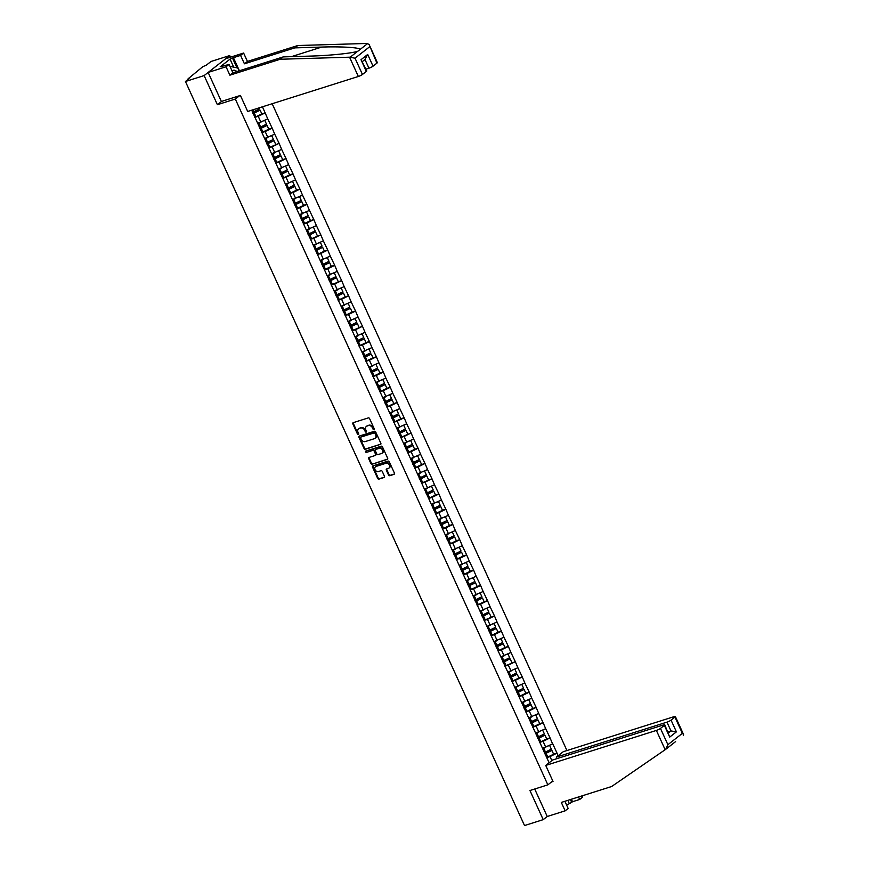 <?xml version="1.0" encoding="UTF-8"?>
<svg xmlns="http://www.w3.org/2000/svg" width="869" height="869" viewBox="0 0 869 869"><rect width="100%" height="100%" fill="white"/><g stroke="black" fill="none" stroke-linecap="round" stroke-linejoin="round"><path stroke-width="1.3" d="M373.942 429.634A0.75 0.597 -128 0 0 374.224 428.775L369.586 418.586A1.065 0.858 -128 0 0 368.304 417.891L353.238 422.66A1.065 0.858 -128 0 0 352.836 423.887L357.474 434.076A0.75 0.597 -128 0 0 358.647 433.707L358.05 432.393A3.422 2.748 -128 0 1 358.615 428.841A3.422 2.748 -128 0 1 359.332 428.471L360.581 428.069A3.422 2.748 -128 0 1 364.665 430.296L365.262 431.611A0.75 0.597 -128 0 0 366.436 431.241L365.838 429.927A3.422 2.748 -128 0 1 366.403 426.375A3.422 2.748 -128 0 1 367.12 426.006L368.369 425.614A3.422 2.748 -128 0 1 372.453 427.83L373.051 429.156A0.75 0.597 -128 0 0 373.942 429.634M388.53 474.985A1.065 0.858 -128 0 0 389.801 475.68L394.026 474.344A1.065 0.858 -128 0 0 394.428 473.116L389.269 461.797A1.065 0.858 -128 0 0 387.998 461.102L372.92 465.871A1.065 0.858 -128 0 0 372.529 467.098L377.678 478.417A1.065 0.858 -128 0 0 378.96 479.112L384.065 477.494A1.065 0.858 -128 0 0 384.467 476.266L382.262 471.422A1.065 0.858 -128 0 0 380.98 470.737L378.449 471.53A2.857 2.303 -128 0 1 375.234 470.042A2.857 2.303 -128 0 1 375.517 466.718A2.857 2.303 -128 0 1 376.114 466.403L386.032 463.264A2.857 2.303 -128 0 1 389.247 464.752A2.857 2.303 -128 0 1 388.964 468.087A2.857 2.303 -128 0 1 388.378 468.391L386.716 468.923A1.065 0.858 -128 0 0 386.325 470.14L388.53 474.985L389.04 474.583A1.065 0.858 -128 0 0 390.311 475.278L394.461 473.974M230.459 57.202L229.72 55.562L204.128 75.581L217.391 104.704L235.314 99.044L547.85 784.848L529.938 790.518L543.212 819.641L524.528 825.55L185.445 81.501L189.073 78.655M204.128 75.581L185.445 81.501M380.437 444.515A1.065 0.858 -128 0 0 380.839 443.288L375.68 431.969A1.065 0.858 -128 0 0 374.409 431.274L359.332 436.042A1.065 0.858 -128 0 0 358.93 437.27L364.089 448.589A1.065 0.858 -128 0 0 365.36 449.284L380.828 444.211M382.479 446.883L387.639 458.202A1.065 0.858 -128 0 1 387.237 459.429L372.16 464.198A1.065 0.858 -128 0 1 370.889 463.503L368.673 458.658A1.065 0.858 -128 0 1 369.075 457.431L375.191 455.497A1.065 0.858 -128 0 0 375.593 454.27L374.126 451.065A1.065 0.858 -128 0 0 372.855 450.37L366.49 452.38A0.75 0.597 -128 0 1 365.882 451.033L381.198 446.188A1.065 0.858 -128 0 1 382.479 446.883M552.803 780.981L547.85 784.848M566.936 750.534L272.171 103.737M235.314 99.044L239.572 95.709M553.618 754.173L556.996 753.108L552.76 743.821L542.528 748.328M556.996 753.108L558.017 755.813M549.11 762.776L251.717 110.2M262.46 106.811L267.771 118.912L257.68 123.3M268.771 129.144L272.149 128.08L267.771 118.912M272.149 128.08L274.713 134.163L264.632 138.54M268.651 147.828A8.94 1.532 -24.5 0 0 269.868 147.263L279.101 143.32L274.713 134.163M279.101 143.32L281.665 149.403L271.584 153.791M282.675 159.635L286.042 158.571L281.665 149.403M286.042 158.571L288.606 164.654L278.525 169.031M289.616 174.886L292.994 173.811L288.606 164.654M292.994 173.811L295.558 179.894L285.477 184.282M296.568 190.126L299.946 189.062L295.558 179.894M299.946 189.062L302.51 195.145L292.418 199.522M303.509 205.366L306.887 204.302L302.51 195.145M306.887 204.302L309.451 210.385L299.37 214.762M310.461 220.617L313.839 219.553L309.451 210.385M313.839 219.553L316.403 225.625L306.312 230.013M310.342 239.301A8.94 1.532 -24.5 0 0 311.558 238.736L320.78 234.793L316.403 225.625M320.78 234.793L323.344 240.876L313.264 245.254M324.354 251.108L327.732 250.033L323.344 240.876M327.732 250.033L330.296 256.116L320.216 260.504M331.306 266.348L334.684 265.284L330.296 256.116M334.684 265.284L337.237 271.367L327.157 275.745M331.187 285.032A8.94 1.532 -24.5 0 0 332.392 284.467L341.626 280.524L337.237 271.367M341.626 280.524L344.189 286.607L334.109 290.985M345.199 296.84L348.578 295.775L344.189 286.607M348.578 295.775L351.141 301.847L341.05 306.236M352.141 312.08L355.519 311.015L351.141 301.847M355.519 311.015L358.082 317.098L348.002 321.476M352.021 330.763A8.94 1.532 -24.5 0 0 353.238 330.198L362.471 326.255L358.082 317.098M362.471 326.255L365.034 332.338L354.943 336.727M366.034 342.571L369.412 341.506L365.034 332.338M369.412 341.506L371.975 347.589L361.895 351.967M372.986 357.822L376.364 356.746L371.975 347.589M376.364 356.746L378.927 362.829L368.847 367.218M379.938 373.062L383.316 371.997L378.927 362.829M383.316 371.997L385.869 378.069L375.788 382.458M386.879 388.302L390.257 387.237L385.869 378.069M390.257 387.237L392.821 393.32L382.74 397.698M393.831 403.553L397.209 402.477L392.821 393.32M397.209 402.477L399.773 408.56L389.681 412.949M400.772 418.793L404.15 417.728L399.773 408.56M404.15 417.728L406.714 423.811L396.633 428.189M400.652 437.476A8.94 1.532 -24.5 0 0 401.869 436.911L411.102 432.968L406.714 423.811M411.102 432.968L413.666 439.051L403.574 443.44M414.665 449.284L418.043 448.219L413.666 439.051M418.043 448.219L420.607 454.302L410.526 458.68M421.617 464.535L424.995 463.459L420.607 454.302M424.995 463.459L427.559 469.542L417.478 473.92M421.498 483.218A8.94 1.532 -24.5 0 0 422.714 482.643L431.947 478.71L427.559 469.542M431.947 478.71L434.5 484.783L424.42 489.171M435.51 495.015L438.888 493.95L434.5 484.783M438.888 493.95L441.452 500.033L431.372 504.411M442.462 510.266L445.84 509.191L441.452 500.033M445.84 509.191L448.404 515.274L438.313 519.662M449.403 525.506L452.782 524.442L448.404 515.274M452.782 524.442L455.345 530.524L445.265 534.902M456.355 540.757L459.734 539.682L455.345 530.524M459.734 539.682L462.297 545.765L452.206 550.153M463.296 555.997L466.675 554.933L462.297 545.765M466.675 554.933L469.238 561.005L459.158 565.393M470.248 571.237L473.627 570.173L469.238 561.005M473.627 570.173L476.19 576.256L466.11 580.633M477.2 586.488L480.579 585.413L476.19 576.256M480.579 585.413L483.142 591.496L473.051 595.884M484.142 601.728L487.52 600.664L483.142 591.496M487.52 600.664L490.083 606.747L480.003 611.124M484.022 620.412A8.94 1.532 -24.5 0 0 485.239 619.847L494.472 615.904L490.083 606.747M494.472 615.904L497.035 621.987L486.944 626.375M498.035 632.219L501.413 631.155L497.035 621.987M501.413 631.155L503.977 637.238L493.896 641.615M504.987 647.459L508.365 646.395L503.977 637.238M508.365 646.395L510.929 652.478L500.837 656.855M504.867 666.154A8.94 1.532 -24.5 0 0 506.084 665.578L515.306 661.646L510.929 652.478M515.306 661.646L517.87 667.718L507.789 672.106M518.88 677.95L522.258 676.886L517.87 667.718M522.258 676.886L524.822 682.969L514.741 687.346M525.832 693.201L529.21 692.126L524.822 682.969M529.21 692.126L531.774 698.209L521.682 702.597M532.773 708.441L536.151 707.377L531.774 698.209M536.151 707.377L538.715 713.46L528.634 717.837M539.725 723.692L543.103 722.617L538.715 713.46M543.103 722.617L545.667 728.7L535.576 733.088M546.666 738.932L550.044 737.868L545.667 728.7M550.044 737.868L552.608 743.94M545.786 747.297L543.071 741.333L539.627 742.419M549.892 737.987L543.071 741.333M538.834 732.056L536.119 726.093L532.675 727.179M542.951 722.736L536.119 726.093M531.893 716.806L529.178 710.842L525.734 711.939M535.999 707.496L529.178 710.842M524.941 701.565L522.226 695.602L518.782 696.688M529.047 692.245L522.226 695.602M518 686.314L515.284 680.362L511.841 681.448M522.106 677.005L515.284 680.362M511.048 671.074L508.332 665.111L504.889 666.197M515.154 661.765L508.332 665.111M504.096 655.834L501.38 649.871L497.948 650.957M508.213 646.514L501.38 649.871M497.155 640.583L494.439 634.62L490.996 635.717M501.261 631.274L494.439 634.62M490.203 625.343L487.487 619.38L484.044 620.466M494.32 616.023L487.487 619.38M483.262 610.092L480.546 604.14L477.103 605.226M487.368 600.783L480.546 604.14M476.31 594.852L473.594 588.889L470.151 589.975M480.416 585.543L473.594 588.889M469.369 579.601L466.653 573.649L463.21 574.735M473.475 570.292L466.653 573.649M462.417 564.361L459.701 558.398L456.258 559.484M466.523 555.052L459.701 558.398M455.465 549.121L452.749 543.158L449.316 544.244M459.582 539.801L452.749 543.158M448.523 533.87L445.808 527.907L442.364 529.004M452.63 524.561L445.808 527.907M441.571 518.63L438.856 512.667L435.412 513.753M445.688 509.31L438.856 512.667M434.63 503.379L431.915 497.426L428.471 498.513M438.736 494.07L431.915 497.426M427.678 488.139L424.963 482.176L421.519 483.262M431.784 478.83L424.963 482.176M420.737 472.899L418.022 466.935L414.578 468.022M424.843 463.579L418.022 466.935M413.785 457.648L411.07 451.684L407.626 452.782M417.891 448.339L411.07 451.684M406.833 442.408L404.118 436.444L400.685 437.531M410.95 433.088L404.118 436.444M399.892 427.157L397.176 421.204L393.733 422.291M403.998 417.848L397.176 421.204M392.94 411.917L390.224 405.953L386.781 407.04A8.94 1.532 -24.5 0 0 387.976 406.42L393.842 403.585L392.125 399.827L386.26 402.662A8.94 1.532 155.5 0 1 385.043 403.227M397.057 402.608L390.224 405.953M385.999 396.666L383.283 390.713L379.84 391.8M390.105 387.357L383.283 390.713M379.047 381.426L376.331 375.462L372.888 376.549M383.153 372.117L376.331 375.462M372.106 366.186L369.39 360.222L365.947 361.308M376.212 356.866L369.39 360.222M365.154 350.935L362.438 344.971L358.995 346.068M369.26 341.626L362.438 344.971M358.202 335.695L355.486 329.731L352.054 330.817M362.319 326.375L355.486 329.731M351.261 320.444L348.545 314.491L345.102 315.577M355.367 311.135L348.545 314.491M344.309 305.204L341.593 299.24L338.15 300.326M348.426 295.894L341.593 299.24M337.368 289.964L334.652 284L331.208 285.086M341.474 280.644L334.652 284M330.416 274.713L327.7 268.749L324.256 269.846M334.522 265.403L327.7 268.749M323.474 259.473L320.748 253.509L317.315 254.595M327.58 250.153L320.748 253.509M316.522 244.222L313.807 238.269L310.363 239.355M320.628 234.912L313.807 238.269M309.57 228.982L306.855 223.018L303.422 224.104M313.687 219.672L306.855 223.018M302.629 213.731L299.914 207.778L296.47 208.864M306.735 204.421L299.914 207.778M295.677 198.49L292.962 192.527L289.518 193.613M299.794 189.181L292.962 192.527M288.736 183.25L286.02 177.287L282.577 178.373M292.842 173.93L286.02 177.287M281.784 167.999L279.068 162.036L275.625 163.133M285.89 158.69L279.068 162.036M274.843 152.759L272.116 146.796L268.684 147.882M278.949 143.439L272.116 146.796M267.891 137.508L265.175 131.556L261.732 132.642M271.997 128.199L265.175 131.556M260.939 122.268L258.223 116.305L254.791 117.391A8.94 1.532 -24.5 0 0 255.975 116.772L261.841 113.937L260.135 110.178L254.259 113.013A8.94 1.532 155.5 0 1 253.042 113.578M265.056 112.959L258.223 116.305M229.72 55.562L211.037 61.471L206.246 65.218L202.835 66.652L188.855 78.188M543.212 819.641L547.231 816.502L534.707 789.009M551.858 760.625L550.012 756.584L546.579 757.67M556.844 753.227L550.012 756.584M261.83 113.904L265.208 112.84M217.391 104.704L221.649 101.38M374.278 429.264A0.75 0.597 -128 0 1 373.561 428.754L372.964 427.429A3.422 2.748 -128 0 0 368.891 425.213L368.369 425.614M366.675 426.201A3.422 2.748 -128 0 1 366.914 425.984A3.422 2.748 -128 0 1 367.63 425.604L368.891 425.213M358.886 428.667A3.422 2.748 -128 0 1 359.125 428.439A3.422 2.748 -128 0 1 359.842 428.069L361.102 427.667A3.422 2.748 -128 0 1 365.176 429.894L365.773 431.209A0.75 0.597 -128 0 0 366.501 431.719M353.314 422.638A1.065 0.858 -128 0 0 353.346 423.485L357.985 433.674A0.75 0.597 -128 0 0 358.712 434.185M359.418 436.021A1.065 0.858 -128 0 0 359.44 436.868L364.6 448.187A1.065 0.858 -128 0 0 365.871 448.882L380.861 444.135M374.984 433.392A0.75 0.597 -128 0 0 374.094 432.914L360.863 437.096A0.75 0.597 -128 0 0 360.581 437.954L361.222 439.345A3.422 2.748 -128 0 0 365.295 441.561L374.343 438.704A3.422 2.748 -128 0 0 375.05 438.334A3.422 2.748 -128 0 0 375.625 434.782L375.495 432.99A0.75 0.597 -128 0 0 374.604 432.512L374.094 432.914M361.102 436.911A0.75 0.597 -128 0 1 361.374 436.694L374.604 432.512M375.289 438.106A3.422 2.748 -128 0 0 375.56 437.933A3.422 2.748 -128 0 0 376.136 434.381L375.625 434.782M375.495 432.99L376.136 434.381M387.661 459.049L372.16 464.198M369.162 457.409A1.065 0.858 -128 0 0 369.195 458.256L371.4 463.101A1.065 0.858 -128 0 0 372.671 463.796M375.701 455.095A1.065 0.858 -128 0 0 376.103 453.879L374.637 450.663A1.065 0.858 -128 0 0 373.366 449.968L366.49 452.38M366.055 450.978A0.75 0.597 -128 0 0 367 451.978M381.534 453.488A2.857 2.303 -128 0 0 382.132 453.183A2.857 2.303 -128 0 0 382.414 449.849A2.857 2.303 -128 0 0 379.199 448.361L375.701 449.469A1.065 0.858 -128 0 0 375.299 450.696L376.766 453.9A1.065 0.858 -128 0 0 378.037 454.596L381.534 453.488M382.371 452.955A2.857 2.303 -128 0 0 382.642 452.782A2.857 2.303 -128 0 0 382.925 449.458A2.857 2.303 -128 0 0 379.71 447.959L379.199 448.361M375.821 449.371A1.065 0.858 -128 0 1 376.212 449.067L379.71 447.959M386.803 468.891A1.065 0.858 -128 0 0 386.835 469.738L389.04 474.583M389.203 467.859A2.857 2.303 -128 0 0 389.486 467.685A2.857 2.303 -128 0 0 389.768 464.35A2.857 2.303 -128 0 0 386.553 462.862L386.032 463.264M375.788 466.534A2.857 2.303 -128 0 1 376.027 466.316A2.857 2.303 -128 0 1 376.625 466.001L386.553 462.862M373.007 465.849A1.065 0.858 -128 0 0 373.04 466.696L378.2 478.015A1.065 0.858 -128 0 0 379.471 478.71L384.489 477.124M252.825 109.852L253.683 111.743A8.94 1.532 155.5 0 1 252.466 112.307M253.683 111.743L259.549 108.907L259.081 107.875M252.933 113.328A7.3 1.249 155.5 0 0 253.954 112.851L260.135 110.178M257.876 123.713A8.94 1.532 -24.5 0 0 258.919 123.224L260.624 126.993A8.94 1.532 155.5 0 1 259.418 127.558M260.624 126.993L266.501 124.148L264.784 120.389L263.774 120.878M258.919 123.224L260.809 122.312M257.756 123.463A7.3 1.249 -24.5 0 0 258.604 123.061L258.929 122.909M261.71 132.588A8.94 1.532 -24.5 0 0 262.927 132.023L268.793 129.188L267.076 125.418L261.211 128.264A8.94 1.532 155.5 0 1 259.994 128.829M259.874 128.569A7.3 1.249 155.5 0 0 260.896 128.091L267.076 125.418M264.817 138.964A8.94 1.532 -24.5 0 0 265.86 138.475L267.576 142.234A8.94 1.532 155.5 0 1 266.359 142.798M267.576 142.234L273.442 139.398L271.736 135.64L270.726 136.118M265.86 138.475L267.761 137.552M264.708 138.703A7.3 1.249 -24.5 0 0 265.556 138.301L265.881 138.149M266.826 143.82A7.3 1.249 155.5 0 0 267.848 143.342L274.028 140.669L268.152 143.504A8.94 1.532 155.5 0 1 266.946 144.069M274.028 140.669L275.745 144.428M271.769 154.204A8.94 1.532 -24.5 0 0 272.812 153.715L274.528 157.474A8.94 1.532 155.5 0 1 273.311 158.049M274.528 157.474L280.394 154.639L278.677 150.88L277.667 151.369M272.812 153.715L274.702 152.803M271.649 153.954A7.3 1.249 -24.5 0 0 272.497 153.552L272.823 153.389M275.603 163.079A8.94 1.532 -24.5 0 0 276.82 162.514L282.686 159.679L280.969 155.909L275.104 158.745A8.94 1.532 155.5 0 1 273.887 159.32M273.778 159.06A7.3 1.249 155.5 0 0 274.789 158.582L280.969 155.909M278.721 169.444A8.94 1.532 -24.5 0 0 279.753 168.955L281.469 172.725A8.94 1.532 155.5 0 1 280.252 173.289M281.469 172.725L287.346 169.889L285.629 166.12L284.619 166.609M279.753 168.955L281.654 168.043M278.601 169.194A7.3 1.249 -24.5 0 0 279.449 168.792L279.775 168.64M282.555 178.319A8.94 1.532 -24.5 0 0 283.761 177.754L289.638 174.919L287.921 171.16L282.045 173.996A8.94 1.532 155.5 0 1 280.839 174.56M280.72 174.3A7.3 1.249 155.5 0 0 281.741 173.833L287.921 171.16M285.662 184.695A8.94 1.532 -24.5 0 0 286.705 184.206L288.421 187.965A8.94 1.532 155.5 0 1 287.204 188.53M288.421 187.965L294.287 185.13L292.571 181.371L291.56 181.86M286.705 184.206L288.595 183.294M285.543 184.434A7.3 1.249 -24.5 0 0 286.39 184.043L286.716 183.88M289.496 193.57A8.94 1.532 -24.5 0 0 290.713 193.005L296.579 190.159L294.863 186.4L288.997 189.236A8.94 1.532 155.5 0 1 287.78 189.8M287.672 189.551A7.3 1.249 155.5 0 0 288.693 189.073L294.863 186.4M230.404 67.315L230.622 66.5L237.802 68.032L239.094 70.856M236.813 71.584A7.082 4.041 72.4 0 0 232.121 71.095M565.589 801.077L565.013 801.251M349.555 57.191L355.03 58.19L362.449 74.462A3.27 0.565 155.5 0 1 358.354 76.472L349.555 57.191L280.22 59.255L229.883 75.179L226.059 66.772L208.136 72.442L221.367 101.467L240.398 95.449L247.698 111.471L358.354 76.472M233.718 67.163L230.046 59.114L220.172 66.848L229.079 64.415L232.903 72.822L283.24 56.898L310.179 56.094C329.155 55.649 352.912 53.194 357.919 51.173L360.146 49.424C360.124 47.556 340.996 46.383 321.693 47.078L294.765 47.882L244.428 63.806L240.594 55.399L233.424 57.669L239.399 70.769M357.691 51.238L350.294 57.137M283.24 56.898L280.22 59.255M229.079 64.415L226.059 66.772M232.903 72.822L229.883 75.179M376.929 63.133L369.162 44.612L377.342 62.59A3.27 0.565 155.5 0 1 376.929 63.133L373.04 66.174A3.27 0.565 155.5 0 1 368.945 68.184L364.991 59.526M365.958 69.129L368.945 68.184M230.046 59.114L233.424 57.669M369.162 44.612L367.12 43.45L297.785 45.525L247.448 61.438L243.613 53.042L240.594 55.399M243.613 53.042L225.701 58.701L208.136 72.442M247.448 61.438L244.428 63.806M297.785 45.525L294.765 47.882M366.338 71.421L360.993 59.7L366.751 70.878A3.27 0.565 155.5 0 1 366.338 71.421L362.449 74.462M236.955 67.847L232.61 58.31M364.937 59.396L367.696 54.454L373.04 66.174M571.378 799.241L572.508 801.718L579.677 799.458L578.548 796.971M579.677 799.458L582.697 797.09L582.132 795.841M545.721 765.426L656.377 730.427A3.27 0.565 -24.5 0 0 660.473 728.418L664.361 725.376A3.27 0.565 -24.5 0 0 664.774 724.833A3.27 0.565 -24.5 0 0 663.34 724.985L552.684 759.984L545.721 765.426L553.021 781.459L551.63 781.894M566.642 805.129L571.693 802.359L570.412 799.545M660.473 728.418L667.881 744.69L665.741 749.317L611.646 786.51L561.309 802.424L565.143 810.831L568.163 808.463L564.893 801.294M565.143 810.831L547.231 816.502M572.508 801.718L571.693 802.359M671.064 720.129L674.952 717.088A3.27 0.565 -24.5 0 0 675.376 716.545A3.27 0.565 -24.5 0 0 673.931 716.697L563.275 751.696L556.312 757.138L666.968 722.139A3.27 0.565 -24.5 0 0 671.064 720.129L676.408 731.861L670.977 730.938L667.989 731.883M556.996 758.615L556.312 757.138M675.593 741.615L665.991 749.121M665.741 749.317L673.366 743.353M569.13 803.173L567.848 800.36M664.774 724.833L669.706 737.108L664.361 725.376M683.295 735.587L683.555 734.511L682.371 733.36L674.952 717.088M292.614 199.935A8.94 1.532 -24.5 0 0 293.646 199.446L295.362 203.216A8.94 1.532 155.5 0 1 294.156 203.78M295.362 203.216L301.239 200.381L299.523 196.611L298.512 197.1M293.646 199.446L295.547 198.534M292.495 199.685A7.3 1.249 -24.5 0 0 293.342 199.283L293.668 199.131M296.448 208.81A8.94 1.532 -24.5 0 0 297.654 208.245L303.531 205.41L301.815 201.641L295.949 204.487A8.94 1.532 155.5 0 1 294.732 205.051M294.613 204.791A7.3 1.249 155.5 0 0 295.634 204.313L301.815 201.641M299.555 215.186A8.94 1.532 -24.5 0 0 300.598 214.697L302.314 218.456A8.94 1.532 155.5 0 1 301.098 219.021M302.314 218.456L308.18 215.621L306.464 211.862L305.464 212.34M300.598 214.697L302.499 213.774M299.447 214.925A7.3 1.249 -24.5 0 0 300.294 214.534L300.62 214.371M303.39 224.061A8.94 1.532 -24.5 0 0 304.606 223.485L310.472 220.65L308.767 216.892L302.89 219.727A8.94 1.532 155.5 0 1 301.673 220.292M301.565 220.042A7.3 1.249 155.5 0 0 302.586 219.564L308.767 216.892M306.507 230.426A8.94 1.532 -24.5 0 0 307.55 229.937L309.255 233.696A8.94 1.532 155.5 0 1 308.05 234.272M309.255 233.696L315.132 230.861L313.416 227.102L312.406 227.591M307.55 229.937L309.44 229.025M306.388 230.176A7.3 1.249 -24.5 0 0 307.235 229.774L307.561 229.612M308.506 235.282A7.3 1.249 155.5 0 0 309.527 234.804L315.404 231.969L309.842 234.967A8.94 1.532 155.5 0 1 308.625 235.542M315.708 232.132L317.424 235.901M313.448 245.677A8.94 1.532 -24.5 0 0 314.491 245.188L316.207 248.947A8.94 1.532 155.5 0 1 314.991 249.512M316.207 248.947L322.073 246.112L320.368 242.342L319.357 242.831M314.491 245.188L316.392 244.265M313.34 245.416A7.3 1.249 -24.5 0 0 314.187 245.015L314.513 244.862M317.283 254.541A8.94 1.532 -24.5 0 0 318.499 253.976L324.376 251.141L322.66 247.383L316.783 250.218A8.94 1.532 155.5 0 1 315.577 250.783M315.458 250.533A7.3 1.249 155.5 0 0 316.479 250.055L322.66 247.383M320.4 260.917A8.94 1.532 -24.5 0 0 321.443 260.428L323.159 264.187A8.94 1.532 155.5 0 1 321.943 264.752M323.159 264.187L329.025 261.352L327.309 257.593L326.299 258.082M321.443 260.428L323.333 259.516M320.281 260.657A7.3 1.249 -24.5 0 0 321.128 260.265L321.454 260.103M324.235 269.792A8.94 1.532 -24.5 0 0 325.451 269.227L331.317 266.392L329.601 262.623L323.735 265.458A8.94 1.532 155.5 0 1 322.518 266.023M322.41 265.773A7.3 1.249 155.5 0 0 323.42 265.295L329.601 262.623M327.352 276.157A8.94 1.532 -24.5 0 0 328.384 275.669L330.101 279.438A8.94 1.532 155.5 0 1 328.884 280.003M330.101 279.438L335.977 276.603L334.261 272.833L333.251 273.322M328.384 275.669L330.285 274.756M327.233 275.907A7.3 1.249 -24.5 0 0 328.08 275.506L328.406 275.354M329.351 281.013A7.3 1.249 155.5 0 0 330.372 280.546L336.238 277.7L330.676 280.709A8.94 1.532 155.5 0 1 329.47 281.274M336.553 277.874L338.269 281.632M334.293 291.408A8.94 1.532 -24.5 0 0 335.336 290.919L337.053 294.678A8.94 1.532 155.5 0 1 335.836 295.243M337.053 294.678L342.918 291.843L341.202 288.084L340.192 288.573M335.336 290.919L337.226 289.996M334.174 291.148A7.3 1.249 -24.5 0 0 335.021 290.757L335.347 290.594M338.128 300.283A8.94 1.532 -24.5 0 0 339.344 299.707L345.21 296.872L343.494 293.114L337.628 295.949A8.94 1.532 155.5 0 1 336.412 296.514M336.303 296.264A7.3 1.249 155.5 0 0 337.324 295.786L343.494 293.114M341.245 306.648A8.94 1.532 -24.5 0 0 342.288 306.16L343.994 309.929A8.94 1.532 155.5 0 1 342.788 310.494M343.994 309.929L349.87 307.083L348.154 303.324L347.144 303.813M342.288 306.16L344.178 305.247M341.126 306.399A7.3 1.249 -24.5 0 0 341.973 305.997L342.299 305.845M345.08 315.523A8.94 1.532 -24.5 0 0 346.286 314.958L352.162 312.123L350.446 308.354L344.58 311.189A8.94 1.532 155.5 0 1 343.364 311.765M343.244 311.504A7.3 1.249 155.5 0 0 344.265 311.026L350.446 308.354M348.187 321.899A8.94 1.532 -24.5 0 0 349.229 321.411L350.946 325.169A8.94 1.532 155.5 0 1 349.729 325.734M350.946 325.169L356.811 322.334L355.095 318.575L354.096 319.053M349.229 321.411L351.13 320.487M348.078 321.639A7.3 1.249 -24.5 0 0 348.925 321.237L349.251 321.085M350.196 326.755A7.3 1.249 155.5 0 0 351.217 326.277L357.398 323.605L351.521 326.44A8.94 1.532 155.5 0 1 350.316 327.005M357.398 323.605L359.103 327.363M355.139 337.139A8.94 1.532 -24.5 0 0 356.181 336.651L357.887 340.409A8.94 1.532 155.5 0 1 356.681 340.985M357.887 340.409L363.763 337.574L362.047 333.815L361.037 334.304M356.181 336.651L358.071 335.738M355.019 336.89A7.3 1.249 -24.5 0 0 355.866 336.488L356.192 336.325M358.973 346.014A8.94 1.532 -24.5 0 0 360.19 345.449L366.055 342.614L364.339 338.845L358.473 341.68A8.94 1.532 155.5 0 1 357.257 342.256M357.137 341.995A7.3 1.249 155.5 0 0 358.158 341.517L364.339 338.845M362.08 352.379A8.94 1.532 -24.5 0 0 363.123 351.891L364.839 355.66A8.94 1.532 155.5 0 1 363.622 356.225M364.839 355.66L370.705 352.825L368.999 349.056L367.989 349.544M363.123 351.891L365.023 350.978M361.971 352.13A7.3 1.249 -24.5 0 0 362.818 351.728L363.144 351.576M365.925 361.254A8.94 1.532 -24.5 0 0 367.131 360.689L373.007 357.854L371.291 354.096L365.414 356.931A8.94 1.532 155.5 0 1 364.209 357.496M364.089 357.235A7.3 1.249 155.5 0 0 365.11 356.768L371.291 354.096M369.032 367.63A8.94 1.532 -24.5 0 0 370.075 367.142L371.791 370.9A8.94 1.532 155.5 0 1 370.574 371.465M371.791 370.9L377.657 368.065L375.94 364.307L374.93 364.795M370.075 367.142L371.965 366.229M368.912 367.37A7.3 1.249 -24.5 0 0 369.759 366.979L370.085 366.816M372.866 376.505A8.94 1.532 -24.5 0 0 374.083 375.94L379.949 373.094L378.232 369.336L372.366 372.171A8.94 1.532 155.5 0 1 371.15 372.736M371.041 372.486A7.3 1.249 155.5 0 0 372.051 372.008L378.232 369.336M375.984 382.871A8.94 1.532 -24.5 0 0 377.016 382.382L378.732 386.151A8.94 1.532 155.5 0 1 377.526 386.716M378.732 386.151L384.609 383.316L382.892 379.547L381.882 380.035M377.016 382.382L378.917 381.469M375.864 382.621A7.3 1.249 -24.5 0 0 376.712 382.219L377.037 382.067M379.818 391.745A8.94 1.532 -24.5 0 0 381.024 391.18L386.901 388.345L385.184 384.576L379.318 387.422A8.94 1.532 155.5 0 1 378.102 387.987M377.982 387.726A7.3 1.249 155.5 0 0 379.003 387.248L385.184 384.576M382.925 398.121A8.94 1.532 -24.5 0 0 383.968 397.633L385.684 401.391A8.94 1.532 155.5 0 1 384.467 401.956M385.684 401.391L391.55 398.556L389.833 394.798L388.823 395.276M383.968 397.633L385.858 396.709M382.805 397.861A7.3 1.249 -24.5 0 0 383.653 397.47L383.979 397.307M384.934 402.977A7.3 1.249 155.5 0 0 385.955 402.499L392.125 399.827M389.877 413.362A8.94 1.532 -24.5 0 0 390.92 412.873L392.625 416.631A8.94 1.532 155.5 0 1 391.419 417.207M392.625 416.631L398.502 413.796L396.785 410.038L395.775 410.526M390.92 412.873L392.81 411.96M389.757 413.112A7.3 1.249 -24.5 0 0 390.605 412.71L390.931 412.547M393.711 422.236A8.94 1.532 -24.5 0 0 394.928 421.671L400.794 418.836L399.077 415.067L393.212 417.902A8.94 1.532 155.5 0 1 391.995 418.478M391.876 418.217A7.3 1.249 155.5 0 0 392.897 417.739L399.077 415.067M396.818 428.613A8.94 1.532 -24.5 0 0 397.861 428.124L399.577 431.882A8.94 1.532 155.5 0 1 398.36 432.447M399.577 431.882L405.443 429.047L403.727 425.278L402.727 425.767M397.861 428.124L399.762 427.2M396.709 428.352A7.3 1.249 -24.5 0 0 397.557 427.95L397.883 427.798M398.828 433.468A7.3 1.249 155.5 0 0 399.849 432.99L406.029 430.318L400.153 433.153A8.94 1.532 155.5 0 1 398.947 433.718M406.029 430.318L407.735 434.076M403.77 443.853A8.94 1.532 -24.5 0 0 404.813 443.364L406.529 447.122A8.94 1.532 155.5 0 1 405.312 447.687M406.529 447.122L412.395 444.287L410.679 440.529L409.668 441.017M404.813 443.364L406.703 442.451M403.651 443.592A7.3 1.249 -24.5 0 0 404.498 443.201L404.824 443.038M407.604 452.727A8.94 1.532 -24.5 0 0 408.821 452.162L414.687 449.316L412.971 445.558L407.105 448.393A8.94 1.532 155.5 0 1 405.888 448.958M405.769 448.708A7.3 1.249 155.5 0 0 406.79 448.23L412.971 445.558M410.711 459.093A8.94 1.532 -24.5 0 0 411.754 458.604L413.47 462.373A8.94 1.532 155.5 0 1 412.254 462.938M413.47 462.373L419.336 459.538L417.631 455.769L416.62 456.258M411.754 458.604L413.655 457.691M410.602 458.843A7.3 1.249 -24.5 0 0 411.45 458.441L411.776 458.289M414.556 467.967A8.94 1.532 -24.5 0 0 415.762 467.403L421.639 464.567L419.923 460.809L414.046 463.644A8.94 1.532 155.5 0 1 412.84 464.209M412.721 463.948A7.3 1.249 155.5 0 0 413.742 463.481L419.923 460.809M417.663 474.344A8.94 1.532 -24.5 0 0 418.706 473.855L420.422 477.613A8.94 1.532 155.5 0 1 419.206 478.178M420.422 477.613L426.288 474.778L424.572 471.02L423.561 471.509M418.706 473.855L420.596 472.932M417.544 474.083A7.3 1.249 -24.5 0 0 418.391 473.692L418.717 473.529M419.673 479.199A7.3 1.249 155.5 0 0 420.683 478.721L426.56 475.886L420.998 478.884A8.94 1.532 155.5 0 1 419.781 479.449M426.864 476.049L428.58 479.807M424.615 489.584A8.94 1.532 -24.5 0 0 425.647 489.095L427.363 492.864A8.94 1.532 155.5 0 1 426.158 493.429M427.363 492.864L433.24 490.018L431.524 486.26L430.513 486.749M425.647 489.095L427.548 488.182M424.496 489.334A7.3 1.249 -24.5 0 0 425.343 488.932L425.669 488.78M428.45 498.458A8.94 1.532 -24.5 0 0 429.655 497.894L435.532 495.058L433.816 491.289L427.95 494.124A8.94 1.532 155.5 0 1 426.733 494.7M426.614 494.439A7.3 1.249 155.5 0 0 427.635 493.961L433.816 491.289M431.556 504.835A8.94 1.532 -24.5 0 0 432.599 504.346L434.315 508.104A8.94 1.532 155.5 0 1 433.099 508.669M434.315 508.104L440.181 505.269L438.465 501.5L437.455 501.989M432.599 504.346L434.489 503.423M431.437 504.574A7.3 1.249 -24.5 0 0 432.284 504.172L432.61 504.02M435.391 513.698A8.94 1.532 -24.5 0 0 436.607 513.134L442.473 510.299L440.757 506.54L434.891 509.375A8.94 1.532 155.5 0 1 433.674 509.94M433.566 509.69A7.3 1.249 155.5 0 0 434.587 509.212L440.757 506.54M438.508 520.075A8.94 1.532 -24.5 0 0 439.551 519.586L441.256 523.344A8.94 1.532 155.5 0 1 440.051 523.92M441.256 523.344L447.133 520.509L445.417 516.751L444.407 517.24M439.551 519.586L441.441 518.674M438.389 519.825A7.3 1.249 -24.5 0 0 439.236 519.423L439.562 519.26M442.343 528.949A8.94 1.532 -24.5 0 0 443.559 528.385L449.425 525.549L447.709 521.78L441.843 524.615A8.94 1.532 155.5 0 1 440.626 525.191M440.507 524.93A7.3 1.249 155.5 0 0 441.528 524.452L447.709 521.78M445.449 535.315A8.94 1.532 -24.5 0 0 446.492 534.826L448.208 538.595A8.94 1.532 155.5 0 1 446.992 539.16M448.208 538.595L454.074 535.76L452.358 531.991L451.359 532.48M446.492 534.826L448.393 533.914M445.341 535.065A7.3 1.249 -24.5 0 0 446.188 534.663L446.514 534.511M449.284 544.19A8.94 1.532 -24.5 0 0 450.5 543.625L456.366 540.79L454.661 537.031L448.784 539.866A8.94 1.532 155.5 0 1 447.578 540.431M447.459 540.17A7.3 1.249 155.5 0 0 448.48 539.703L454.661 537.031M452.401 550.566A8.94 1.532 -24.5 0 0 453.444 550.077L455.16 553.835A8.94 1.532 155.5 0 1 453.944 554.4M455.16 553.835L461.026 551L459.31 547.242L458.3 547.731M453.444 550.077L455.334 549.165M452.282 550.305A7.3 1.249 -24.5 0 0 453.129 549.914L453.455 549.751M456.236 559.44A8.94 1.532 -24.5 0 0 457.452 558.876L463.318 556.03L461.602 552.271L455.736 555.106A8.94 1.532 155.5 0 1 454.52 555.671M454.4 555.421A7.3 1.249 155.5 0 0 455.421 554.943L461.602 552.271M459.343 565.806A8.94 1.532 -24.5 0 0 460.385 565.317L462.102 569.086A8.94 1.532 155.5 0 1 460.885 569.651M462.102 569.086L467.967 566.251L466.262 562.482L465.252 562.971M460.385 565.317L462.286 564.405M459.234 565.556A7.3 1.249 -24.5 0 0 460.081 565.154L460.407 565.002M463.188 574.681A8.94 1.532 -24.5 0 0 464.394 574.116L470.27 571.281L468.554 567.511L462.677 570.357A8.94 1.532 155.5 0 1 461.472 570.922M461.352 570.661A7.3 1.249 155.5 0 0 462.373 570.183L468.554 567.511M466.295 581.057A8.94 1.532 -24.5 0 0 467.337 580.568L469.054 584.326A8.94 1.532 155.5 0 1 467.837 584.891M469.054 584.326L474.919 581.491L473.203 577.733L472.193 578.211M467.337 580.568L469.227 579.645M466.175 580.796A7.3 1.249 -24.5 0 0 467.022 580.405L467.348 580.242M470.129 589.932A8.94 1.532 -24.5 0 0 471.346 589.356L477.211 586.521L475.495 582.762L469.629 585.597A8.94 1.532 155.5 0 1 468.413 586.162M468.304 585.912A7.3 1.249 155.5 0 0 469.325 585.434L475.495 582.762M473.247 596.297A8.94 1.532 -24.5 0 0 474.278 595.808L475.995 599.567A8.94 1.532 155.5 0 1 474.789 600.142M475.995 599.567L481.871 596.731L480.155 592.973L479.145 593.462M474.278 595.808L476.179 594.896M473.127 596.047A7.3 1.249 -24.5 0 0 473.974 595.645L474.3 595.482M477.081 605.172A8.94 1.532 -24.5 0 0 478.287 604.607L484.163 601.772L482.447 598.002L476.581 600.837A8.94 1.532 155.5 0 1 475.365 601.413M475.245 601.152A7.3 1.249 155.5 0 0 476.266 600.675L482.447 598.002M480.188 611.537A8.94 1.532 -24.5 0 0 481.23 611.059L482.947 614.817A8.94 1.532 155.5 0 1 481.73 615.382M482.947 614.817L488.812 611.982L487.096 608.213L486.086 608.702M481.23 611.059L483.121 610.136M480.068 611.287A7.3 1.249 -24.5 0 0 480.926 610.885L481.241 610.733M482.197 616.403A7.3 1.249 155.5 0 0 483.218 615.925L489.084 613.09L483.522 616.088A8.94 1.532 155.5 0 1 482.306 616.653M489.388 613.253L491.104 617.012M487.14 626.788A8.94 1.532 -24.5 0 0 488.182 626.299L489.888 630.058A8.94 1.532 155.5 0 1 488.682 630.622M489.888 630.058L495.764 627.222L494.048 623.464L493.038 623.953M488.182 626.299L490.073 625.387M487.02 626.527A7.3 1.249 -24.5 0 0 487.867 626.136L488.193 625.973M490.974 635.663A8.94 1.532 -24.5 0 0 492.191 635.098L498.056 632.252L496.34 628.493L490.474 631.328A8.94 1.532 155.5 0 1 489.258 631.893M489.138 631.644A7.3 1.249 155.5 0 0 490.159 631.166L496.34 628.493M494.081 642.028A8.94 1.532 -24.5 0 0 495.124 641.539L496.84 645.309A8.94 1.532 155.5 0 1 495.623 645.873M496.84 645.309L502.706 642.473L500.989 638.704L499.99 639.193M495.124 641.539L497.025 640.627M493.972 641.778A7.3 1.249 -24.5 0 0 494.819 641.376L495.145 641.224M497.915 650.903A8.94 1.532 -24.5 0 0 499.132 650.338L504.998 647.503L503.292 643.744L497.416 646.579A8.94 1.532 155.5 0 1 496.21 647.144M496.09 646.884A7.3 1.249 155.5 0 0 497.111 646.417L503.292 643.744M501.033 657.279A8.94 1.532 -24.5 0 0 502.076 656.79L503.792 660.549A8.94 1.532 155.5 0 1 502.575 661.113M503.792 660.549L509.658 657.714L507.941 653.955L506.931 654.444M502.076 656.79L503.966 655.867M500.913 657.018A7.3 1.249 -24.5 0 0 501.761 656.627L502.086 656.464M503.032 662.135A7.3 1.249 155.5 0 0 504.053 661.657L509.929 658.821L504.368 661.82A8.94 1.532 155.5 0 1 503.151 662.384M510.233 658.984L511.95 662.743M507.974 672.519A8.94 1.532 -24.5 0 0 509.017 672.03L510.733 675.8A8.94 1.532 155.5 0 1 509.516 676.364M510.733 675.8L516.599 672.954L514.893 669.195L513.883 669.684M509.017 672.03L510.918 671.118M507.865 672.269A7.3 1.249 -24.5 0 0 508.713 671.867L509.038 671.715M511.819 681.394A8.94 1.532 -24.5 0 0 513.025 680.829L518.902 677.994L517.185 674.225L511.309 677.06A8.94 1.532 155.5 0 1 510.103 677.635M509.984 677.375A7.3 1.249 155.5 0 0 511.005 676.897L517.185 674.225M514.926 687.77A8.94 1.532 -24.5 0 0 515.969 687.281L517.685 691.04A8.94 1.532 155.5 0 1 516.468 691.605M517.685 691.04L523.551 688.205L521.834 684.435L520.824 684.924M515.969 687.281L517.859 686.358M514.806 687.509A7.3 1.249 -24.5 0 0 515.654 687.107L515.98 686.955M518.76 696.634A8.94 1.532 -24.5 0 0 519.977 696.069L525.843 693.234L524.126 689.475L518.261 692.311A8.94 1.532 155.5 0 1 517.044 692.875M516.936 692.626A7.3 1.249 155.5 0 0 517.957 692.148L524.126 689.475M521.878 703.01A8.94 1.532 -24.5 0 0 522.91 702.521L524.626 706.28A8.94 1.532 155.5 0 1 523.42 706.855M524.626 706.28L530.503 703.445L528.786 699.686L527.776 700.175M522.91 702.521L524.811 701.609M521.758 702.76A7.3 1.249 -24.5 0 0 522.606 702.358L522.932 702.195M525.712 711.885A8.94 1.532 -24.5 0 0 526.918 711.32L532.795 708.485L531.078 704.716L525.213 707.551A8.94 1.532 155.5 0 1 523.996 708.126M523.877 707.866A7.3 1.249 155.5 0 0 524.898 707.388L531.078 704.716M528.819 718.25A8.94 1.532 -24.5 0 0 529.862 717.761L531.578 721.531A8.94 1.532 155.5 0 1 530.362 722.096M531.578 721.531L537.444 718.696L535.728 714.926L534.717 715.415M529.862 717.761L531.763 716.849M528.7 718A7.3 1.249 -24.5 0 0 529.558 717.598L529.884 717.446M532.654 727.125A8.94 1.532 -24.5 0 0 533.87 726.56L539.736 723.725L538.02 719.966L532.154 722.802A8.94 1.532 155.5 0 1 530.937 723.366M530.829 723.106A7.3 1.249 155.5 0 0 531.85 722.639L538.02 719.966M535.771 733.501A8.94 1.532 -24.5 0 0 536.814 733.012L538.519 736.771A8.94 1.532 155.5 0 1 537.314 737.336M538.519 736.771L544.396 733.936L542.68 730.177L541.669 730.666M536.814 733.012L538.704 732.089M535.652 733.24A7.3 1.249 -24.5 0 0 536.499 732.849L536.825 732.686M539.606 742.376A8.94 1.532 -24.5 0 0 540.822 741.8L546.688 738.965L544.972 735.207L539.106 738.042A8.94 1.532 155.5 0 1 537.889 738.607M537.77 738.357A7.3 1.249 155.5 0 0 538.791 737.879L544.972 735.207M542.712 748.741A8.94 1.532 -24.5 0 0 543.755 748.252L545.471 752.022A8.94 1.532 155.5 0 1 544.255 752.587M545.471 752.022L551.337 749.187L549.621 745.417L548.621 745.906M543.755 748.252L545.656 747.34M542.604 748.491A7.3 1.249 -24.5 0 0 543.451 748.09L543.777 747.937M546.547 757.616A8.94 1.532 -24.5 0 0 547.763 757.051L553.629 754.216L551.924 750.447L546.047 753.293A8.94 1.532 155.5 0 1 544.841 753.857M544.722 753.597A7.3 1.249 155.5 0 0 545.743 753.119L551.924 750.447M254.259 113.013L255.975 116.772M261.211 128.264L262.927 132.023M268.152 143.504L269.868 147.263M275.104 158.745L276.82 162.514M282.045 173.996L283.761 177.754M288.997 189.236L290.713 193.005M360.146 49.424L367.761 43.461M369.521 46.861L355.03 58.19M360.993 59.7L367.696 54.454M291.43 56.648L321.693 47.078M667.881 744.69L682.371 733.36M676.408 731.861L669.706 737.108M665.165 749.719L656.377 730.427M668.457 732.904L670.977 730.938L666.968 722.139M295.949 204.487L297.654 208.245M302.89 219.727L304.606 223.485M309.842 234.967L311.558 238.736M316.783 250.218L318.499 253.976M323.735 265.458L325.451 269.227M330.676 280.709L332.392 284.467M337.628 295.949L339.344 299.707M344.58 311.189L346.286 314.958M351.521 326.44L353.238 330.198M358.473 341.68L360.19 345.449M365.414 356.931L367.131 360.689M372.366 372.171L374.083 375.94M379.318 387.422L381.024 391.18M386.26 402.662L387.976 406.42M393.212 417.902L394.928 421.671M400.153 433.153L401.869 436.911M407.105 448.393L408.821 452.162M414.046 463.644L415.762 467.403M420.998 478.884L422.714 482.643M427.95 494.124L429.655 497.894M434.891 509.375L436.607 513.134M441.843 524.615L443.559 528.385M448.784 539.866L450.5 543.625M455.736 555.106L457.452 558.876M462.677 570.357L464.394 574.116M469.629 585.597L471.346 589.356M476.581 600.837L478.287 604.607M483.522 616.088L485.239 619.847M490.474 631.328L492.191 635.098M497.416 646.579L499.132 650.338M504.368 661.82L506.084 665.578M511.309 677.06L513.025 680.829M518.261 692.311L519.977 696.069M525.213 707.551L526.918 711.32M532.154 722.802L533.87 726.56M539.106 738.042L540.822 741.8M546.047 753.293L547.763 757.051M188.138 78.264L188.519 79.09M362.471 61.493L365.686 58.983M675.376 716.545L683.555 734.511"/></g></svg>
